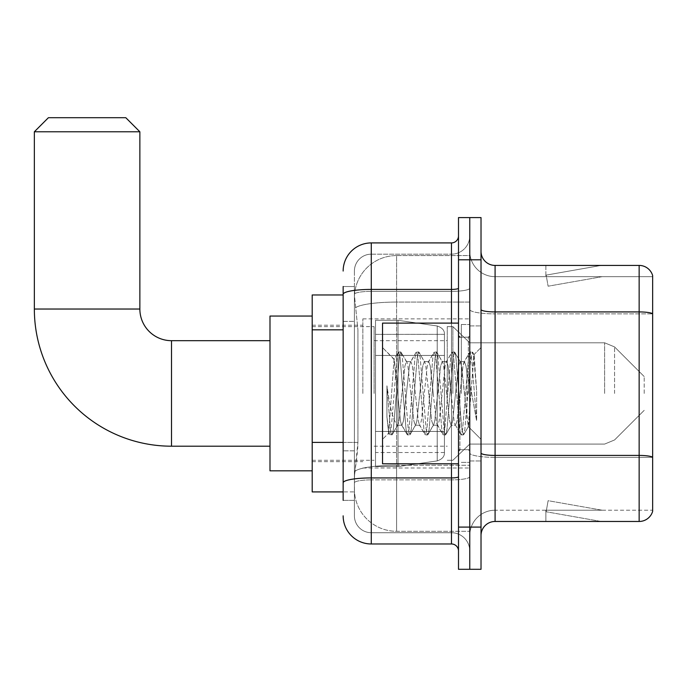<?xml version="1.0" encoding="UTF-8"?>
<svg xmlns="http://www.w3.org/2000/svg" width="687" height="687" viewBox="0 0 687 687"><rect width="100%" height="100%" fill="white"/><g stroke="black" fill="none" stroke-linecap="round" stroke-linejoin="round"><path stroke-width="0.52" stroke-dasharray="3.44 2.58" d="M469.762 393.445L469.762 318.88L469.762 393.445M362.848 393.445L362.848 318.88L362.848 393.445M343.148 442.385L357.927 442.385L357.652 449.719L354.578 475.035L357.927 442.385L357.927 329.837L357.927 442.385L312.199 442.385L312.199 491.918L354.501 491.918L354.406 489.11A42.208 42.208 0 0 0 396.605 531.309L469.762 531.309L469.762 465.271L469.762 531.309L396.605 531.309L396.605 465.271L396.605 531.309A42.208 42.208 0 0 1 354.406 489.11L354.406 480.522L354.501 491.918L343.148 491.918M354.578 475.035L354.406 480.522L354.578 475.035M312.199 393.445L312.199 316.063L312.199 393.445M396.605 255.573L469.762 255.573L469.762 302.074L469.762 255.573L396.605 255.573A42.208 42.208 0 0 0 354.466 295.539L357.927 329.837L354.466 295.539A42.208 42.208 0 0 1 396.605 255.573L396.605 302.074L469.762 302.074L469.762 465.271L469.762 302.074L396.605 302.074L396.605 255.573A42.208 42.208 0 0 0 354.466 295.539M343.148 294.963L312.199 294.963L312.199 442.385M343.148 500.359L354.406 500.359L354.406 286.522L354.406 500.359L343.148 500.359L343.148 450.827L343.148 482.815A28.133 4.886 180 0 1 371.281 477.929L451.471 477.929L451.471 543.975A7.033 7.033 0 0 1 458.504 551.008L458.504 235.881L458.504 551.008M343.148 515.834A28.133 28.133 0 0 0 371.281 543.975L371.281 532.717A16.883 16.883 0 0 1 354.406 515.834L354.406 294.302L354.406 515.834A16.883 16.883 0 0 0 371.281 532.717L451.471 532.717L451.471 487.701L451.471 532.717L371.281 532.717L371.281 479.878L451.471 479.878L451.471 487.701L451.471 479.878A18.291 3.177 0 0 0 469.762 476.709L469.762 288.188L469.762 476.709A18.291 3.177 0 0 1 451.471 479.878L451.471 291.365L451.471 479.878L371.281 479.878L371.281 254.164L451.471 254.164A18.291 18.291 0 0 0 469.762 235.881L469.762 288.188L469.762 235.881A18.291 18.291 0 0 1 451.471 254.164L451.471 291.365L451.471 254.164A18.291 18.291 0 0 0 469.762 235.881M458.504 393.445L458.504 463.785L458.504 393.445M458.504 259.798L458.504 217.59L469.762 217.59L469.762 259.798L469.762 217.59L481.02 217.59L481.02 259.798L469.762 259.798L469.762 527.092L469.762 259.798L458.504 259.798L458.504 527.092L469.762 527.092L469.762 569.3L469.762 527.092L481.02 527.092L481.02 259.798M481.02 527.092L481.02 569.3L458.504 569.3L458.504 527.092M354.406 271.047A16.883 16.883 0 0 1 371.281 254.164A16.883 16.883 0 0 0 354.406 271.047L354.406 294.302L354.406 271.047A16.883 16.883 0 0 1 371.281 254.164L371.281 242.915A28.133 28.133 0 0 0 343.148 271.047A28.133 28.133 0 0 1 371.281 242.915L451.471 242.915A7.033 7.033 0 0 0 458.504 235.881A7.033 7.033 0 0 1 451.471 242.915L451.471 477.929A7.033 1.219 -0 0 0 458.504 476.709M371.281 543.975L451.471 543.975M343.148 321.396L354.406 321.396L343.148 321.396L343.148 450.827L343.148 286.522L343.148 294.302L343.148 286.522L354.406 286.522L343.148 286.522M458.504 288.188A7.033 1.219 0 0 1 451.471 289.416L371.281 289.416A28.133 4.886 180 0 0 343.148 294.302L343.148 482.815M371.281 254.164L451.471 254.164M469.762 551.008A18.291 18.291 0 0 0 451.471 532.717A18.291 18.291 0 0 1 469.762 551.008A18.291 18.291 0 0 0 451.471 532.717M481.02 393.445L481.02 325.913L481.02 393.445M461.321 393.445L461.321 324.504L461.321 393.445M469.762 465.193L469.762 309.476L469.762 465.193M639.142 521.467L495.087 521.467L495.087 313.873L652.65 313.873L495.087 313.873L495.087 276.672L652.65 276.672L652.65 313.873L652.65 276.672L495.087 276.672L495.087 457.37L652.65 457.37L652.65 313.873L652.65 457.37L495.087 457.37L495.087 510.209A25.325 25.325 0 0 0 469.762 535.534A25.325 25.325 0 0 1 495.087 510.209L652.65 510.209L652.65 275.547A14.066 14.066 0 0 0 639.142 265.422L639.142 521.467A14.066 14.066 0 0 0 652.65 511.334L652.65 465.193L652.65 510.209L495.087 510.209L495.087 265.422A14.066 14.066 0 0 1 481.02 251.356L481.02 309.476L481.02 251.356M481.02 535.534L481.02 309.476L481.02 535.534A14.066 14.066 0 0 1 495.087 521.467M469.762 251.356L469.762 309.476L469.762 251.356A25.325 25.325 0 0 0 495.087 276.672A25.325 25.325 0 0 1 469.762 251.356A25.325 25.325 0 0 0 495.087 276.672M600.189 521.296A11.258 11.258 0 0 0 602.147 521.467L545.873 521.467L602.147 521.467A11.258 11.258 0 0 1 600.189 521.296A11.258 11.258 0 0 0 602.147 521.467A11.258 11.258 0 0 1 600.189 521.296A11.258 11.258 0 0 0 602.147 521.467A11.258 11.258 0 0 1 600.189 521.296A11.258 11.258 0 0 0 602.147 521.467A11.258 11.258 0 0 1 600.189 521.296A11.258 11.258 0 0 0 602.147 521.467A11.258 11.258 0 0 1 600.189 521.296A11.258 11.258 0 0 0 602.147 521.467A11.258 11.258 0 0 1 600.189 521.296A11.258 11.258 0 0 0 602.147 521.467A11.258 11.258 0 0 1 600.189 521.296L546.156 511.763L600.189 521.296M545.873 510.209L545.873 521.467L545.873 510.209L546.431 510.209L546.156 511.763L546.431 510.209L545.873 510.209L545.873 521.467L545.873 510.209L546.431 510.209L546.156 511.763L546.431 510.209L545.873 510.209L545.873 521.467L545.873 510.209L546.431 510.209L546.156 511.763L546.431 510.209L545.873 510.209L545.873 521.467L545.873 510.209L546.431 510.209L546.156 511.763L546.431 510.209L545.873 510.209L545.873 521.467L545.873 510.209L546.431 510.209L546.156 511.763L546.431 510.209L545.873 510.209L545.873 521.467L545.873 510.209L546.431 510.209L546.156 511.763L546.431 510.209L545.873 510.209L545.873 521.467L545.873 510.209L546.431 510.209L546.156 511.763L546.431 510.209L545.873 510.209M652.65 275.547A14.066 14.066 0 0 0 639.142 265.422L495.087 265.422M602.147 265.422L545.873 265.422L602.147 265.422A11.258 11.258 0 0 0 600.189 265.594A11.258 11.258 0 0 1 602.147 265.422A11.258 11.258 0 0 0 600.189 265.594A11.258 11.258 0 0 1 602.147 265.422A11.258 11.258 0 0 0 600.189 265.594A11.258 11.258 0 0 1 602.147 265.422A11.258 11.258 0 0 0 600.189 265.594A11.258 11.258 0 0 1 602.147 265.422A11.258 11.258 0 0 0 600.189 265.594A11.258 11.258 0 0 1 602.147 265.422A11.258 11.258 0 0 0 600.189 265.594A11.258 11.258 0 0 1 602.147 265.422A11.258 11.258 0 0 0 600.189 265.594A11.258 11.258 0 0 1 602.147 265.422M602.147 510.209L546.431 510.209L602.147 510.209L546.431 510.209L602.147 510.209L546.431 510.209L602.147 510.209L546.431 510.209L602.147 510.209L546.431 510.209L602.147 510.209L546.431 510.209L602.147 510.209L546.431 510.209L602.147 510.209L548.114 500.686L546.431 510.209L548.114 500.686L546.431 510.209L548.114 500.686L546.431 510.209L548.114 500.686L546.431 510.209L548.114 500.686L546.431 510.209L548.114 500.686L546.431 510.209L548.114 500.686L546.431 510.209L548.114 500.686L602.147 510.209M546.431 276.672L545.873 276.672L546.431 276.672L545.873 276.672L546.431 276.672L545.873 276.672L546.431 276.672L545.873 276.672L546.431 276.672L545.873 276.672L546.431 276.672L545.873 276.672L546.431 276.672L545.873 276.672L546.431 276.672L546.156 275.118L600.189 265.594L546.156 275.118L546.431 276.672L546.156 275.118L600.189 265.594L546.156 275.118L546.431 276.672L546.156 275.118L600.189 265.594L546.156 275.118L546.431 276.672L546.156 275.118L600.189 265.594L546.156 275.118L546.431 276.672L546.156 275.118L600.189 265.594L546.156 275.118L546.431 276.672L546.156 275.118L600.189 265.594L546.156 275.118L546.431 276.672L546.156 275.118L600.189 265.594L546.156 275.118L546.431 276.672L602.147 276.672L546.431 276.672L602.147 276.672L546.431 276.672L602.147 276.672L546.431 276.672L602.147 276.672L546.431 276.672L602.147 276.672L546.431 276.672L602.147 276.672L546.431 276.672L602.147 276.672L546.431 276.672L548.114 286.204L546.431 276.672M545.873 265.422L545.873 276.672L545.873 265.422M602.147 276.672L548.114 286.204L602.147 276.672M458.504 463.785L382.539 463.785L382.539 323.105L382.539 439.302L382.539 323.105L458.504 323.105M415.352 393.445L412.372 365.905L410.886 361.645L410.414 362.049L409.4 365.905L403.441 420.976L401.955 425.236L401.483 424.832L400.461 420.976L394.055 359.473L388.67 433.171L386.936 417.052L386.936 385.811L388.121 393.445C390.68 410.534 393.505 420.659 396.605 423.819L396.605 393.445L396.605 423.819L397.49 425.236L396.605 423.819C393.505 420.659 390.68 410.534 388.121 393.445L386.936 385.811L390.414 429.349L391.908 434.905L390.414 429.349L386.936 385.811L386.936 417.052L389.306 434.596L386.936 417.052L388.67 433.171L382.539 439.302L388.67 433.171L394.055 359.473L398.237 352.294L397.112 357.532L391.161 429.349L389.666 434.905L389.306 434.596L392.268 434.596L389.666 434.905L391.161 429.349L397.112 357.532L398.606 351.976L394.055 359.473L382.539 347.579L394.338 359.378L396.605 383.518L396.605 393.445L396.605 383.518L400.461 420.976L401.483 424.832L407.176 434.596L406.051 429.349L400.092 357.532L398.606 351.976L400.839 351.976L399.345 357.532L393.393 429.349L392.268 434.596L397.962 424.832L397.49 425.236L401.955 425.236L407.176 434.596L406.051 429.349L400.092 357.532L398.606 351.976L400.839 351.976L399.345 357.532L393.393 429.349L392.268 434.596L397.49 425.236L401.955 425.236L403.441 420.976L409.4 365.905L410.414 362.049L416.107 352.294L414.982 357.532L409.023 429.349L407.537 434.905L407.176 434.596L409.77 434.905L408.284 429.349L402.324 357.532L400.839 351.976L406.893 362.049L406.421 361.645L404.935 365.905L398.975 420.976L397.962 424.832L398.975 420.976L404.935 365.905L406.421 361.645L410.886 361.645L416.107 352.294L414.982 357.532L409.023 429.349L407.537 434.905L409.77 434.905L408.284 429.349L402.324 357.532L401.199 352.294L406.421 361.645L410.886 361.645L412.372 365.905L418.331 420.976L419.353 424.832L418.331 420.976L415.352 393.445M410.886 393.445L407.906 365.905L406.893 362.049L407.906 365.905L413.866 420.976L415.352 425.236L413.866 420.976L410.886 393.445M433.222 393.445L430.242 365.905L428.757 361.645L428.284 362.049L427.262 365.905L421.311 420.976L419.817 425.236L419.353 424.832L425.038 434.596L423.913 429.349L417.962 357.532L416.468 351.976L416.107 352.294L418.701 351.976L417.215 357.532L411.255 429.349L409.77 434.905L415.824 424.832L415.352 425.236L419.817 425.236L425.038 434.596L423.913 429.349L417.962 357.532L416.468 351.976L418.701 351.976L417.215 357.532L411.255 429.349L410.139 434.596L415.352 425.236L419.817 425.236L421.311 420.976L427.262 365.905L428.284 362.049L433.969 352.294L432.844 357.532L426.893 429.349L425.408 434.905L425.038 434.596L427.64 434.905L426.146 429.349L420.195 357.532L418.701 351.976L424.755 362.049L424.291 361.645L422.797 365.905L416.846 420.976L415.824 424.832L416.846 420.976L422.797 365.905L424.291 361.645L428.757 361.645L433.969 352.294L432.844 357.532L426.893 429.349L425.408 434.905L427.64 434.905L426.146 429.349L420.195 357.532L419.07 352.294L424.291 361.645L428.757 361.645L430.242 365.905L436.202 420.976L437.215 424.832L436.202 420.976L433.222 393.445M428.757 393.445L425.777 365.905L424.755 362.049L425.777 365.905L431.728 420.976L433.222 425.236L431.728 420.976L428.757 393.445M451.084 393.445L448.113 365.905L446.619 361.645L446.146 362.049L445.133 365.905L439.173 420.976L437.688 425.236L437.215 424.832L442.909 434.596L441.784 429.349L435.824 357.532L434.339 351.976L433.969 352.294L436.571 351.976L435.086 357.532L429.126 429.349L427.64 434.905L433.695 424.832L433.222 425.236L437.688 425.236L442.909 434.596L441.784 429.349L435.824 357.532L434.339 351.976L436.571 351.976L435.086 357.532L429.126 429.349L428.001 434.596L433.222 425.236L437.688 425.236L439.173 420.976L445.133 365.905L446.146 362.049L451.84 352.294L450.715 357.532L444.755 429.349L443.27 434.905L442.909 434.596L445.502 434.905L444.017 429.349L438.057 357.532L436.571 351.976L442.626 362.049L442.153 361.645L440.668 365.905L434.708 420.976L433.695 424.832L434.708 420.976L440.668 365.905L442.153 361.645L446.619 361.645L451.84 352.294L450.715 357.532L444.755 429.349L443.27 434.905L445.502 434.905L444.017 429.349L438.057 357.532L436.932 352.294L442.153 361.645L446.619 361.645L448.113 365.905L454.064 420.976L455.086 424.832L454.064 420.976L451.084 393.445M446.619 393.445L443.639 365.905L442.626 362.049L443.639 365.905L449.599 420.976L451.084 425.236L449.599 420.976L446.619 393.445M466.945 373.015L466.945 417.464L461.509 365.905L460.024 361.645L458.53 365.905L452.578 420.976L451.084 425.236L455.55 425.236L460.771 434.596L459.646 429.349L453.695 357.532L452.201 351.976L451.84 352.294L454.433 351.976L452.948 357.532L446.997 429.349L445.502 434.905L451.557 424.832L451.084 425.236L455.55 425.236L460.771 434.596L459.646 429.349L453.695 357.532L452.201 351.976L454.433 351.976L452.948 357.532L446.997 429.349L445.872 434.596L451.557 424.832L452.578 420.976L458.53 365.905L460.024 361.645L464.489 361.645L462.995 365.905L457.044 420.976L455.55 425.236L457.044 420.976L462.995 365.905L464.017 362.049L469.702 352.294L468.586 357.532L462.626 429.349L461.14 434.905L460.771 434.596L463.373 434.905L461.879 429.349L455.928 357.532L454.433 351.976L460.488 362.049L460.024 361.645L464.489 361.645L469.702 352.294L468.586 357.532L462.626 429.349L461.14 434.905L463.373 434.905L461.879 429.349L455.928 357.532L454.803 352.294L460.488 362.049L461.509 365.905L468.216 426.507L474.133 354.801L476.623 391.058L476.623 420.916L471.694 393.445L466.945 373.015L465.975 365.905L464.489 361.645L465.975 365.905L466.945 373.015L466.945 417.464L468.508 426.395L473.884 354.715L476.623 391.058L473.79 357.532L472.304 351.976L470.818 357.532L464.859 429.349L463.373 434.905L464.859 429.349L470.818 357.532L472.304 351.976L473.79 357.532L476.623 391.058L476.623 420.916L471.557 357.532L470.071 351.976L469.702 352.294L472.304 351.976L470.071 351.976L471.557 357.532L476.623 420.916L471.694 393.445L466.945 373.015M269.991 470.818L312.199 470.818L269.991 470.818L312.199 470.818L269.991 470.818L269.991 316.063L269.991 470.818L269.991 316.063L269.991 470.818L269.991 316.063L269.991 470.818L269.991 316.063L269.991 470.818L269.991 340.683L171.518 340.683L171.518 446.198A137.168 137.168 0 0 1 34.35 309.03L34.35 131.775L139.865 131.775L34.35 131.775L139.865 131.775L34.35 131.775L139.865 131.775L34.35 131.775L139.865 131.775L34.35 131.775L139.865 131.775L125.79 117.7L48.416 117.7L125.79 117.7L139.865 131.775L139.865 309.03L139.865 131.775L125.79 117.7L48.416 117.7L34.35 131.775L48.416 117.7L125.79 117.7L48.416 117.7L125.79 117.7L139.865 131.775L139.865 309.03L139.865 131.775M269.991 316.063L312.199 316.063L269.991 316.063L312.199 316.063L269.991 316.063L269.991 393.445L269.991 340.683L171.518 340.683A31.654 31.654 0 0 1 139.865 309.03L34.35 309.03L34.35 131.775L48.416 117.7L125.79 117.7L48.416 117.7L34.35 131.775L34.35 309.03L34.35 131.775M644.208 393.445L644.208 376.562L644.208 393.445M452.879 393.445L452.879 326.617L452.879 393.445M447.254 393.445L447.254 326.617L447.254 393.445M374.097 393.445L374.097 326.617L374.097 393.445M398.013 355.454L444.437 355.454L444.437 334.346L375.506 334.354L375.506 355.454L444.437 355.454L375.506 355.454L375.506 320.288L375.506 466.593L375.506 431.427L444.437 431.427L444.437 334.354L444.437 355.462L375.506 355.454L375.506 334.354L375.506 452.527L375.506 431.427L444.437 431.427L444.437 334.354L444.437 355.462L375.506 355.454L375.506 320.288L375.506 466.593L375.506 431.427L444.437 431.427L444.437 334.354L444.437 355.462L375.506 355.454L375.506 334.354L375.506 452.527L375.506 431.427L398.013 431.427L398.013 320.288L398.013 355.454L375.506 355.454L375.506 320.288L375.506 466.593L375.506 431.427L444.437 431.427L444.437 334.354L444.437 355.462L375.506 355.454L375.506 334.354L375.506 452.527L375.506 431.427L444.437 431.427L444.437 334.354L444.437 355.462L375.506 355.454L375.506 320.288L375.506 466.593L375.506 431.427L444.437 431.419L444.437 452.544C444.661 456.391 442.256 459.174 437.215 460.9L437.215 431.427L444.437 431.427L444.437 452.544C444.661 456.391 442.256 459.174 437.215 460.9L437.215 431.427L444.437 431.427L444.437 452.544C444.661 456.391 442.256 459.174 437.215 460.9L437.215 431.427L444.437 431.427L444.437 452.544C444.661 456.391 442.256 459.174 437.215 460.9L437.215 431.427L398.013 431.427L398.013 466.593L398.013 320.288L398.013 355.454L375.506 355.454L375.506 334.354L375.506 452.527L375.506 431.427L398.013 431.427L398.013 320.288L398.013 355.454L375.506 355.454L375.506 320.288L375.506 466.593L375.506 431.427L444.437 431.427L444.437 452.544C444.661 456.391 442.256 459.174 437.215 460.9L437.215 431.427L398.013 431.427L398.013 320.288L398.013 355.454L437.215 355.454L398.013 355.454L398.013 320.288L398.013 466.593L398.013 431.427L437.215 431.427M171.518 446.198L269.991 446.198L171.518 446.198A137.168 137.168 0 0 1 34.35 309.03L139.865 309.03L34.35 309.03A137.168 137.168 0 0 0 171.518 446.198A137.168 137.168 0 0 1 34.35 309.03M171.518 340.683L269.991 340.683L171.518 340.683A31.654 31.654 0 0 1 139.865 309.03A31.654 31.654 0 0 0 171.518 340.683A31.654 31.654 0 0 1 139.865 309.03M125.79 117.7L48.416 117.7M437.215 355.454L437.215 325.99C442.256 327.708 444.661 330.49 444.437 334.346L375.506 334.354L375.506 452.527L375.506 431.427L398.013 431.427M396.605 465.271A42.208 7.325 180 0 0 354.913 471.462A42.208 7.325 180 0 1 396.605 465.271L469.762 465.271L396.605 465.271L396.605 302.074L396.605 465.271M355.505 307.742A42.208 7.325 180 0 1 396.605 302.074A42.208 7.325 180 0 0 355.505 307.742M354.406 489.11A42.208 42.208 0 0 0 396.605 531.309M343.148 329.837L312.199 329.837M451.471 463.785L451.471 323.105M371.281 291.365L451.471 291.365A18.291 3.177 0 0 0 469.762 288.188A18.291 3.177 0 0 1 451.471 291.365L371.281 291.365A16.883 2.928 180 0 0 354.406 294.302A16.883 2.928 180 0 1 371.281 291.365M371.281 479.878A16.883 2.928 180 0 0 354.406 482.815A16.883 2.928 180 0 1 371.281 479.878M371.281 532.717A16.883 16.883 0 0 1 354.406 515.834M354.406 450.827L343.148 450.827L354.406 450.827M495.087 457.37A25.325 4.397 0 0 1 469.762 452.973A25.325 4.397 0 0 0 495.087 457.37M652.65 457.181A14.066 2.439 180 0 0 639.142 455.421L495.087 455.421A14.066 2.439 0 0 1 481.02 452.973M481.02 309.476A14.066 2.439 0 0 0 495.087 311.924L639.142 311.924A14.066 2.439 180 0 1 652.65 313.684M469.762 309.476A25.325 4.397 0 0 0 495.087 313.873A25.325 4.397 0 0 1 469.762 309.476M469.762 535.534A25.325 25.325 0 0 1 495.087 510.209M468.354 393.445L468.354 337.171L468.354 393.445M459.912 393.445L459.912 449.719L459.912 393.445M614.564 393.445L614.564 346.918L614.564 393.445M604.62 393.445L604.62 342.796L604.62 393.445M375.506 320.288L398.013 320.288L437.215 325.99C442.256 327.708 444.661 330.49 444.437 334.346L444.437 355.454L444.437 334.346C444.661 330.49 442.256 327.708 437.215 325.99L398.013 320.288L375.506 320.288L398.013 320.288L437.215 325.99C442.256 327.708 444.661 330.49 444.437 334.346L444.437 355.454L444.437 334.346C444.661 330.49 442.256 327.708 437.215 325.99L398.013 320.288L375.506 320.288L398.013 320.288L437.215 325.99L437.215 460.9L437.215 325.99L437.215 460.9L437.215 325.99L437.215 460.9L398.013 466.593L375.506 466.593L398.013 466.593L437.215 460.9L398.013 466.593L375.506 466.593L398.013 466.593L437.215 460.9L398.013 466.593L375.506 466.593M362.848 318.88L469.762 318.88M312.199 325.209L362.848 325.209M312.199 461.673L362.848 461.673M362.848 468.002L469.762 468.002M458.504 337.171L469.762 337.171L458.504 337.171M458.504 449.719L469.762 449.719L458.504 449.719M469.762 325.913L481.02 325.913L469.762 325.913M461.321 462.377L469.762 462.377L461.321 462.377M461.321 324.504L469.762 324.504L461.321 324.504M469.762 460.968L481.02 460.968L469.762 460.968M459.912 337.171L468.354 337.171L469.762 335.763L468.354 337.171L459.912 337.171L458.504 335.763M459.912 449.719L468.354 449.719L469.762 451.119L468.354 449.719L459.912 449.719L458.504 451.119M473.884 354.715L481.02 347.579L473.884 354.715M468.216 426.507L481.02 439.302L468.216 426.507M468.508 426.404L463.734 434.596L468.508 426.404M474.133 354.801L472.665 352.294L474.133 354.801M388.43 433.093L389.306 434.596L388.43 433.093M644.208 410.328L614.564 439.963L604.62 444.085L614.564 439.963L644.208 410.328L614.564 439.963L604.62 444.085L614.564 439.963L644.208 410.328L614.564 439.963L604.62 444.085L469.762 444.085L452.879 460.264L447.254 460.264L452.879 460.264L469.762 444.085L604.62 444.085L469.762 444.085L452.879 460.264L447.254 460.264L452.879 460.264L469.762 444.085L604.62 444.085L469.762 444.085L452.879 460.264L447.254 460.264M374.097 446.198L447.254 446.198M312.199 460.264L374.097 460.264M312.199 326.617L374.097 326.617M374.097 340.683L447.254 340.683M447.254 326.617L452.879 326.617L469.762 342.796L604.62 342.796L469.762 342.796L452.879 326.617L447.254 326.617L452.879 326.617L469.762 342.796L604.62 342.796L469.762 342.796L452.879 326.617L447.254 326.617L452.879 326.617L469.762 342.796L604.62 342.796L614.564 346.918L644.208 376.562L614.564 346.918L604.62 342.796L614.564 346.918L644.208 376.562L614.564 346.918L604.62 342.796L614.564 346.918L644.208 376.562M444.437 452.527L375.506 452.527M444.437 334.346L375.506 334.354"/><path stroke-width="1.03" d="M343.148 294.963L312.199 294.963L312.199 491.918L343.148 491.918M343.148 500.359L343.148 286.522M458.504 527.092L458.504 569.3L469.762 569.3L469.762 527.092L469.762 569.3L481.02 569.3L481.02 527.092L469.762 527.092L469.762 259.798L469.762 527.092L458.504 527.092L458.504 259.798L469.762 259.798L469.762 217.59L469.762 259.798L481.02 259.798L481.02 527.092M481.02 259.798L481.02 217.59L458.504 217.59L458.504 259.798M343.148 271.047A28.133 28.133 0 0 1 371.281 242.915L371.281 543.975L451.471 543.975L451.471 463.785M371.281 242.915L451.471 242.915A7.033 7.033 0 0 0 458.504 235.881M343.148 321.396L343.148 294.302A28.133 4.886 180 0 1 371.281 289.416L451.471 289.416L451.471 242.915M458.504 551.008A7.033 7.033 0 0 0 451.471 543.975M371.281 543.975A28.133 28.133 0 0 1 343.148 515.834M481.02 535.534A14.066 14.066 0 0 1 495.087 521.467L639.142 521.467L639.142 265.422L495.087 265.422A14.066 14.066 0 0 1 481.02 251.356A14.066 14.066 0 0 0 495.087 265.422L495.087 521.467M652.65 275.547A14.066 14.066 0 0 0 639.142 265.422A14.066 14.066 0 0 1 652.65 275.547L652.65 511.334A14.066 14.066 0 0 1 639.142 521.467M269.991 446.198L171.518 446.198A137.168 137.168 0 0 1 34.35 309.03L34.35 131.775L48.416 117.7L125.79 117.7L139.865 131.775L34.35 131.775M171.518 446.198L171.518 340.683A31.654 31.654 0 0 1 139.865 309.03L139.865 131.775M312.199 316.063L269.991 316.063L269.991 470.818L312.199 470.818M458.504 323.105L382.539 323.105L382.539 463.785L458.504 463.785M343.148 329.837L312.199 329.837M343.148 442.385L312.199 442.385M458.504 476.709A7.033 1.219 0 0 1 451.471 477.929L371.281 477.929A28.133 4.886 180 0 0 343.148 482.815M451.471 323.105L451.471 289.416A7.033 1.219 0 0 0 458.504 288.188M652.65 313.684A14.066 2.439 180 0 0 639.142 311.924L495.087 311.924A14.066 2.439 0 0 1 481.02 309.476M652.65 457.181A14.066 2.439 180 0 0 639.142 455.421L495.087 455.421A14.066 2.439 -0 0 1 481.02 452.973M34.35 309.03L139.865 309.03M269.991 340.683L171.518 340.683M459.912 337.171L458.504 335.763M459.912 449.719L458.504 451.119"/></g></svg>
